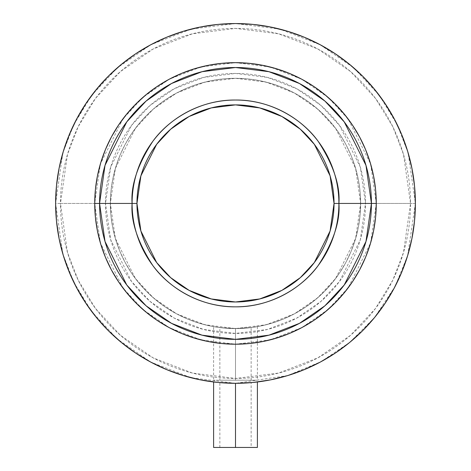 <?xml version="1.0" encoding="UTF-8"?>
<svg xmlns="http://www.w3.org/2000/svg" width="471" height="471" viewBox="0 0 471 471"><rect width="100%" height="100%" fill="white"/><g stroke="black" fill="none" stroke-linecap="round" stroke-linejoin="round"><path stroke-width="0.35" stroke-dasharray="2.35 1.77" d="M214.382 382.075L214.022 382.028A179.887 179.887 0 0 0 235.5 383.317L235.5 447.45L257.401 447.45L219.857 447.45L235.5 447.45L235.5 383.317L235.5 447.45L235.5 383.317L226.81 383.106L239.763 383.264L250.972 382.652L235.5 383.317A179.887 179.887 0 0 0 256.983 382.028L255.494 382.205M254.028 382.364L235.5 383.317L219.857 382.635L235.5 383.317L252.927 382.47M256.206 382.122L255.088 382.246M235.5 380.191L219.857 380.191L235.5 380.191L235.5 328.57L235.5 380.191L235.5 328.57L232.45 328.534L235.5 328.57L235.5 380.191L257.401 380.191L235.5 380.191L235.5 328.57L252.421 327.422L239.768 328.499L227.116 328.287L235.5 328.57L223.236 327.969L211.085 326.168L199.174 323.183L187.611 319.044L176.513 313.792L165.98 307.481L156.113 300.168L147.017 291.92L138.768 282.818L131.45 272.956L125.139 262.424L119.887 251.32L115.754 239.757L112.769 227.846L110.968 215.7L110.361 203.437A125.139 125.139 0 0 1 235.5 78.298A125.139 125.139 0 0 1 360.639 203.437A125.139 125.139 0 0 0 235.5 78.298A125.139 125.139 0 0 0 110.361 203.437L105.498 203.437L110.703 239.833L131.503 281.434L150.019 301.381L174.323 318.137L203.501 329.435L235.5 333.433L267.499 329.435L296.677 318.137L320.981 301.381L339.497 281.434L360.297 239.833L365.502 203.437L360.639 203.437L355.629 238.473L335.611 278.514L317.784 297.713L294.387 313.851L266.303 324.719L235.5 328.57L204.697 324.719L176.613 313.851L153.216 297.713L135.389 278.514L115.371 238.473L110.361 203.437L115.371 168.394L135.389 128.353L153.216 109.154L176.613 93.017L204.697 82.148L235.5 78.298L266.303 82.148L294.387 93.017L317.784 109.154L335.611 128.353L355.629 168.394L360.639 203.437L365.502 203.437A130.002 130.002 0 0 0 235.5 73.435A130.002 130.002 0 0 0 105.498 203.437L60.476 203.437A175.024 175.024 0 0 1 235.5 28.413A175.024 175.024 0 0 1 410.524 203.437L365.502 203.437L410.524 203.437L403.517 154.429L392.82 126.74L375.517 98.421L350.583 71.568L317.86 49.002L278.585 33.8L235.5 28.413L192.415 33.8L153.14 49.002L120.417 71.568L95.483 98.421L78.18 126.74L67.483 154.429L60.476 203.437L55.613 203.437L62.814 153.069L73.806 124.609L91.592 95.501L117.22 67.906L150.85 44.716L191.22 29.084L235.5 23.55L279.78 29.084L320.15 44.716L353.78 67.906L379.408 95.501L397.194 124.609L408.186 153.069L415.387 203.437L410.524 203.437L415.387 203.437A179.887 179.887 0 0 0 235.5 23.55A179.887 179.887 0 0 0 55.613 203.437L60.476 203.437L67.483 252.438L78.18 280.127L95.483 308.446L120.417 335.299L153.14 357.866L192.415 373.067L235.5 378.454L278.585 373.067L317.86 357.866L350.583 335.299L375.517 308.446L392.82 280.127L403.517 252.438L410.524 203.437A175.024 175.024 0 0 1 235.5 378.454A175.024 175.024 0 0 1 60.476 203.437L105.498 203.437A130.002 130.002 0 0 0 235.5 333.433A130.002 130.002 0 0 0 365.502 203.437L360.297 167.034L339.497 125.433L320.981 105.486L296.677 88.731L267.499 77.432L235.5 73.435L203.501 77.432L174.323 88.731L150.019 105.486L131.503 125.433L110.703 167.034L105.498 203.437L110.361 203.437A125.139 125.139 0 0 0 235.5 328.57A125.139 125.139 0 0 0 360.639 203.437A125.139 125.139 0 0 1 235.5 328.57A125.139 125.139 0 0 1 110.361 203.437L110.968 191.167L112.769 179.021L115.754 167.111L119.887 155.548L125.139 144.444L131.45 133.911L138.768 124.05L147.017 114.948L156.113 106.699L165.98 99.387L176.513 93.075L187.611 87.824L199.174 83.685L211.085 80.7L223.236 78.898L235.5 78.298L247.764 78.898L259.915 80.7L271.826 83.685L283.389 87.824L294.487 93.075L305.02 99.387L314.887 106.699L323.983 114.948L332.232 124.05L339.55 133.911L345.861 144.444L351.113 155.548L355.246 167.111L358.231 179.021L360.032 191.167L360.639 203.437L360.032 215.7L358.231 227.846L355.246 239.757L351.113 251.32L345.861 262.424L339.55 272.956L332.232 282.818L323.983 291.92L314.887 300.168L305.02 307.481L294.487 313.792L283.389 319.044L271.826 323.183L259.915 326.168L247.764 327.969L235.5 328.57L220.016 327.61L235.5 328.57L235.5 380.191L213.599 380.191L257.401 380.191L219.857 380.191L251.143 380.191L235.5 380.191L235.5 328.57L235.5 380.191L251.143 380.191L235.5 380.191M229.512 328.428L238.544 328.534L248.505 327.893L238.567 328.534L249.942 327.734L238.567 328.534L224.437 328.081L229.512 328.428M222.495 327.893L226.804 328.269L222.495 327.893M219.857 327.586L221.046 327.734L219.857 327.586L219.857 380.191M253.716 327.239L257.401 326.638L253.716 327.239M376.276 203.437L370.648 242.853L348.122 287.899L328.069 309.5L301.746 327.651L270.154 339.879L235.5 344.213L200.846 339.879L169.254 327.651L142.931 309.5L122.878 287.899L100.352 242.853L94.724 203.437A140.776 140.776 0 0 0 235.5 344.213A140.776 140.776 0 0 0 376.276 203.437A140.776 140.776 0 0 0 235.5 62.655A140.776 140.776 0 0 0 94.724 203.437L100.352 164.014L122.878 118.969L142.931 97.367L169.254 79.216L200.846 66.988L235.5 62.655L270.154 66.988L301.746 79.216L328.069 97.367L348.122 118.969L370.648 164.014L376.276 203.437M206.893 109.131L197.791 112.392L189.048 116.525L180.752 121.494L172.987 127.258L165.816 133.752L159.322 140.917L153.564 148.683L148.589 156.978L144.456 165.721L141.2 174.829L138.851 184.208L137.432 193.775L136.955 203.437A98.545 98.545 0 0 0 235.5 301.982A98.545 98.545 0 0 0 334.045 203.437L333.568 193.775L332.149 184.208L329.8 174.829L326.544 165.721L322.411 156.978L317.436 148.683L311.678 140.917L305.184 133.752L298.013 127.258L290.248 121.494L281.952 116.525L273.209 112.392L264.107 109.131L254.723 106.782L245.161 105.363L235.5 104.886L225.839 105.363L216.277 106.782L206.851 109.142M76.873 288.264A179.887 179.887 0 0 0 85.863 303.271M135.666 353.067A179.887 179.887 0 0 0 150.667 362.058M320.333 362.058A179.887 179.887 0 0 0 335.334 353.067M385.137 303.271A179.887 179.887 0 0 0 394.127 288.264M231.226 383.264L220.016 382.652L231.226 383.264M217.001 382.364L215.906 382.246M220.016 382.652L227.116 383.123L220.01 382.652M415.387 203.437L407.656 255.6M407.639 255.653L395.122 286.374L374.563 317.536L349.617 342.488M349.6 342.499L321.057 361.669L287.716 375.57M287.693 375.581L235.5 383.317L235.5 447.45L213.599 447.45L251.143 447.45L235.5 447.45L235.5 383.317L249.948 382.735L235.5 383.317M235.382 383.317L191.126 377.76L150.779 362.117L117.173 338.92L91.562 311.325L73.794 282.229L62.808 253.781L55.613 203.437M256.972 326.715L255.724 326.927L256.972 326.715M217.296 327.239L227.116 328.287L217.296 327.239M213.599 326.638L215.271 326.927L213.599 326.638L213.599 380.191M264.107 297.737L273.209 294.475L281.952 290.342L290.248 285.373L298.013 279.609L305.184 273.115L311.678 265.95L317.436 258.185L322.411 249.889L326.544 241.146L329.8 232.038L332.149 222.659L333.568 213.092L334.045 203.437A98.545 98.545 0 0 0 235.5 104.886A98.545 98.545 0 0 0 136.955 203.437L137.432 213.092L138.851 222.659L141.2 232.038L144.456 241.146L148.589 249.889L153.564 258.185L159.322 265.95L165.816 273.115L172.987 279.609L180.752 285.373L189.048 290.342L197.791 294.475L206.893 297.737L216.277 300.086L225.839 301.505L235.5 301.982L245.161 301.505L254.723 300.086L264.149 297.725M250.843 327.628L248.517 327.893L250.843 327.628M214.022 382.028L217.284 382.393M215.506 382.205L214.794 382.122M235.5 447.45L251.143 447.45L235.5 447.45M251.143 382.635L248.517 382.846L251.143 382.635L251.143 447.45M219.857 447.45L219.857 382.635M257.401 326.638L257.401 380.191M251.143 380.191L251.143 327.586"/><path stroke-width="0.71" d="M235.5 383.317L235.5 447.45L257.401 447.45L235.5 447.45L235.5 383.317L253.133 382.452L270.595 379.862L287.716 375.57L304.337 369.623L320.298 362.075L335.44 353.003L349.617 342.488L362.699 330.63L374.551 317.548L385.066 303.371L394.145 288.228L401.692 272.273L407.639 255.653L411.925 238.526L414.515 221.064L415.387 203.437L414.515 185.804L411.925 168.341L407.639 151.215L401.692 134.594L394.145 118.639L385.066 103.496L374.551 89.319L362.699 76.237L349.617 64.38L335.44 53.865L320.298 44.792L304.337 37.244L287.716 31.298L270.595 27.006L253.133 24.415L235.5 23.55L217.867 24.415L200.405 27.006L183.284 31.298L166.663 37.244L150.702 44.792L135.56 53.865L121.383 64.38L108.301 76.237L96.449 89.319L85.934 103.496L76.855 118.639L69.308 134.594L63.361 151.215L59.075 168.341L56.485 185.804L55.613 203.437A179.887 179.887 0 0 1 235.5 23.55A179.887 179.887 0 0 1 415.387 203.437A179.887 179.887 0 0 1 235.5 383.317A179.887 179.887 0 0 1 55.613 203.437L56.485 221.064L59.075 238.526L63.361 255.653L69.308 272.273L76.855 288.228L85.934 303.371L96.449 317.548L108.301 330.63L121.383 342.488L135.56 353.003L150.702 362.075L166.663 369.623L183.284 375.57L200.405 379.862L217.867 382.452L235.5 383.317A179.887 179.887 0 0 0 235.512 383.317L235.382 383.317M253.722 382.393L256.983 382.028A179.887 179.887 0 0 0 320.333 362.058M252.927 382.47L253.669 382.399M94.724 203.437L99.581 203.437L105.021 241.488L126.77 284.984L146.128 305.838L171.538 323.359L202.041 335.169L235.5 339.35L268.959 335.169L299.462 323.359L324.872 305.838L344.23 284.984L365.979 241.488L371.419 203.437L376.276 203.437A140.776 140.776 0 0 1 235.5 344.213A140.776 140.776 0 0 1 94.724 203.437A140.776 140.776 0 0 1 235.5 62.655A140.776 140.776 0 0 1 376.276 203.437L375.599 217.231L373.574 230.896L370.218 244.302L365.561 257.307L359.656 269.795L352.555 281.646L344.325 292.744L335.046 302.977L324.807 312.255L313.71 320.486L301.864 327.592L289.377 333.497L276.365 338.149L262.965 341.504L249.3 343.536L235.5 344.213L221.7 343.536L208.035 341.504L194.635 338.149L181.623 333.497L169.136 327.592L157.29 320.486L146.193 312.255L135.954 302.977L126.675 292.744L118.445 281.646L111.344 269.795L105.439 257.307L100.782 244.302L97.426 230.896L95.401 217.231L94.724 203.437L95.401 189.636L97.426 175.971L100.782 162.566L105.439 149.56L111.344 137.073L118.445 125.221L126.675 114.123L135.954 103.891L146.193 94.612L157.29 86.381L169.136 79.275L181.623 73.37L194.635 68.719L208.035 65.363L221.7 63.332L235.5 62.655L249.3 63.332L262.965 65.363L276.365 68.719L289.377 73.37L301.864 79.275L313.71 86.381L324.807 94.612L335.046 103.891L344.325 114.123L352.555 125.221L359.656 137.073L365.561 149.56L370.218 162.566L373.574 175.971L375.599 189.636L376.276 203.437L371.419 203.437A135.919 135.919 0 0 1 235.5 339.35A135.919 135.919 0 0 1 99.581 203.437L132.092 203.437A103.408 103.408 0 0 0 235.5 306.839A103.408 103.408 0 0 0 338.908 203.437L371.419 203.437L338.908 203.437C340.286 185.462 333.391 164.779 318.225 141.388C302.358 119.181 270.601 99.616 235.5 100.029C200.399 99.616 168.642 119.181 152.775 141.388C137.609 164.779 130.714 185.462 132.092 203.437L136.955 203.437L140.9 175.842L156.666 144.309L170.702 129.189L189.124 116.484L211.244 107.924L235.5 104.886L259.757 107.924L281.876 116.484L300.298 129.189L314.334 144.309L330.1 175.842L334.045 203.437L338.908 203.437L334.045 203.437A98.545 98.545 0 0 1 235.5 301.982A98.545 98.545 0 0 1 136.955 203.437A98.545 98.545 0 0 1 235.5 104.886A98.545 98.545 0 0 1 334.045 203.437L330.1 231.025L314.334 262.559L300.298 277.678L281.876 290.383L259.757 298.944L235.5 301.982L211.244 298.944L189.124 290.383L170.702 277.678L156.666 262.559L140.9 231.025L136.955 203.437L132.092 203.437C130.714 221.405 137.609 242.088 152.775 265.479C168.642 287.687 200.399 307.251 235.5 306.839C270.601 307.251 302.358 287.687 318.225 265.479C333.391 242.088 340.286 221.405 338.908 203.437A103.408 103.408 0 0 0 235.5 100.029A103.408 103.408 0 0 0 132.092 203.437L99.581 203.437A135.919 135.919 0 0 1 235.5 67.518A135.919 135.919 0 0 1 371.419 203.437L365.979 165.38L344.23 121.883L324.872 101.029L299.462 83.508L268.959 71.698L235.5 67.518L202.041 71.698L171.538 83.508L146.128 101.029L126.77 121.883L105.021 165.38L99.581 203.437L94.724 203.437M55.613 203.437A179.887 179.887 0 0 0 76.873 288.264M85.863 303.271A179.887 179.887 0 0 0 135.666 353.067M150.667 362.058A179.887 179.887 0 0 0 214.022 382.028L217.296 382.393M335.334 353.067A179.887 179.887 0 0 0 385.137 303.271M394.127 288.264A179.887 179.887 0 0 0 415.387 203.437M254.028 382.364L255.088 382.246M215.906 382.246L217.001 382.364M216.731 382.334L217.184 382.381M213.599 447.45L235.5 447.45L213.599 447.45L213.599 381.981M257.401 381.981L257.401 447.45"/></g></svg>
